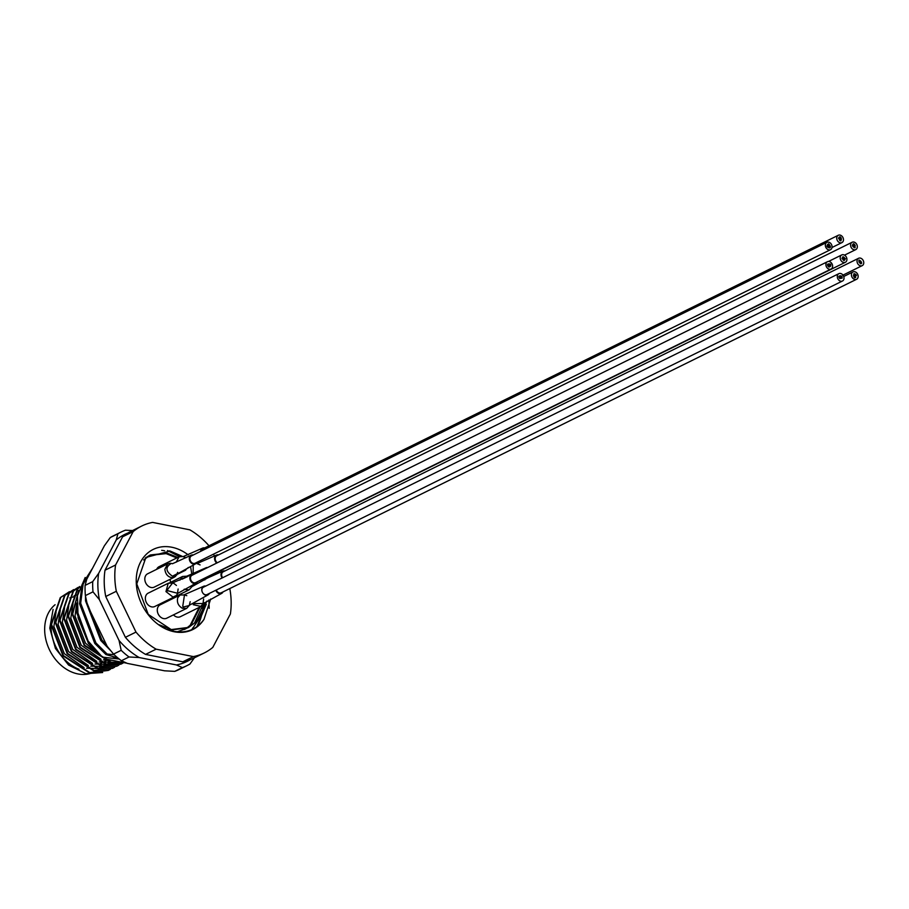 <?xml version="1.0" encoding="UTF-8"?>
<svg xmlns="http://www.w3.org/2000/svg" width="909" height="909" viewBox="0 0 909 909"><rect width="100%" height="100%" fill="white"/><g stroke="black" fill="none" stroke-linecap="round" stroke-linejoin="round"><path stroke-width="1.36" d="M181.959 556.206L170.131 551.024L145.872 557.467L136.77 583.908L148.269 614.404L173.733 631.266C186.515 633.573 196.605 629.596 204.002 619.347A44.689 34.542 -116.3 0 1 174.164 631.755A44.689 34.542 -116.3 0 1 136.248 582.169A44.689 34.542 -116.3 0 1 171.801 547.241A44.689 34.542 -116.3 0 1 188.197 554.854M177.198 631.812L186.152 628.608M186.618 628.324L191.163 624.79L200.162 606.928M177.778 557.467L167.097 553.126L150.417 554.956L143.645 559.978M145.315 558.035L149.44 555.433L166.12 553.615L176.8 557.944M199.185 607.405L190.186 625.267L186.106 628.517M185.641 628.801L184.55 629.46M159.2 624.824L171.381 629.562L188.788 627.369L196.833 621.199A40.962 31.667 63.7 0 0 204.343 602.701M203.752 603.121L194.424 623.176L187.811 627.858L170.403 630.039L167.563 629.38M102.66 672.524L85.912 673.717L68.573 665.036L55.438 648.469L49.779 628.153L53.086 609.416M94.934 650.23L88.4 643.333L76.47 612.098L76.674 605.28M76.913 610.223L88.889 643.083L91.161 645.788M108.285 670.422L89.389 672.876L62.982 655.866L51.052 624.642L60.278 597.622L69.198 591.839M69.436 591.691L60.767 597.383L51.54 624.403L63.471 655.628L89.877 672.626L108.523 670.297L110.364 669.308M112.511 668.331L93.627 670.785L67.221 653.776L55.29 622.551L64.516 595.543L73.436 589.748M73.663 589.6L65.005 595.293L55.779 622.313L67.709 653.537L94.116 670.535L112.761 668.206L114.602 667.217M116.75 666.24L97.865 668.694L71.447 651.685L59.528 620.461L68.754 593.452L77.674 587.657M77.924 587.555L79.901 586.919L77.22 589.271L67.993 616.279L79.924 647.515L106.33 664.513L123.999 662.638M77.901 587.509L69.243 593.202L60.017 620.222L71.936 651.446L98.354 668.445L117 666.115L118.84 665.127M120.988 664.149L102.103 666.604L75.686 649.605L63.755 618.37L72.993 591.361L79.742 586.51L73.481 591.111L64.244 618.131L76.174 649.356L102.592 666.354L121.238 664.024L123.067 663.036M79.81 587.146L77.708 589.021L68.482 616.041L80.412 647.265L106.819 664.263L123.954 662.627M122.613 662.366L110.568 662.422L84.162 645.424L72.231 614.189L78.708 590.373M78.492 591.145L72.72 613.95L84.651 645.174L111.057 662.172L122.238 662.286M85.491 596.202L85.526 600.849L100.763 640.504L110.421 650.412M114.216 654.719L107.092 654.025L95.911 642.902L80.674 603.235L83.151 584.135L92.036 569.239M106.785 645.481L101.888 639.947L86.787 602.44M119.215 659.059L102.331 657.082L86.946 639.697L78.083 617.847L77.458 595.69L85.185 577.499M92.582 568.193L82.105 584.464L79.549 603.792L94.786 643.458L105.967 654.582L117.784 657.889M102.331 657.082L107.057 659.264L126.919 663.218M105.967 654.582L107.092 654.025M197.117 626.585A49.154 37.996 63.7 0 0 201.525 615.541M202.605 608.939A49.154 37.996 63.7 0 0 202.821 604.587M179.278 556.728A49.154 37.996 63.7 0 0 169.381 550.865M209.013 545.786A70.754 54.699 63.7 0 0 189.833 529.822L152.598 522.402A70.754 54.699 63.7 0 0 141.679 526.05L131.089 531.276A70.754 54.699 63.7 0 0 122.579 536.821L105.001 570.216A70.754 54.699 63.7 0 0 105.739 596.497L125.397 637.311A70.754 54.699 63.7 0 0 145.542 654.4L182.789 661.82A70.754 54.699 63.7 0 0 193.697 658.161L204.286 652.935A70.754 54.699 63.7 0 0 212.797 647.39L230.375 614.007A70.754 54.699 63.7 0 0 229.807 588.566M210.672 599.02L204.002 619.347M141.679 526.05A70.754 54.699 63.7 0 0 133.18 531.595L115.591 564.989A70.754 54.699 63.7 0 0 116.329 591.27L135.986 632.085A70.754 54.699 63.7 0 0 156.132 649.174L193.378 656.593A70.754 54.699 63.7 0 0 204.286 652.935M221.887 571.625L221.228 570.25M214.422 556.103L213.479 554.16M125.397 637.311L135.986 632.085M156.132 649.174L145.542 654.4M116.329 591.27L105.739 596.497M105.001 570.216L115.591 564.989M133.18 531.595L122.579 536.821M182.789 661.82L193.378 656.593M75.152 596.668L72.141 597.19M71.55 597.349L69.857 597.895M56.063 612.007L53.87 626.506L64.312 653.639L84.117 667.615M86.491 668.229L96.968 668.513M97.831 668.342L102.831 666.729M105.705 665.195L106.66 664.57M77.617 594.838L76.379 595.1M75.788 595.259L74.095 595.804M60.301 609.916L58.108 624.415L68.55 651.548L88.355 665.524M90.73 666.138L101.206 666.422M102.069 666.252L107.069 664.638M109.944 663.104L110.898 662.479M64.539 607.837L62.335 622.324L72.788 649.458L92.593 663.434M94.968 664.047L105.444 664.331M106.296 664.161L111.307 662.547M68.777 605.746L66.573 620.233L77.026 647.367L96.831 661.343M99.206 661.957L109.671 662.241M73.015 603.656L70.811 618.143L81.265 645.276L101.069 659.252M103.444 659.866L112.511 660.354M76.697 603.076L75.049 616.052L85.491 643.186L99.82 654.991M206.911 601.11L196.833 621.199M206.298 604.235L196.833 626.79M167.495 550.547L179.482 556.638M198.935 618.995L191.89 629.607M164.597 550.786A44.689 34.542 63.7 0 0 161.666 550.343M55.097 604.724A39.098 30.224 63.7 0 0 47.041 643.788A39.098 30.224 63.7 0 0 77.856 673.921A39.098 30.224 63.7 0 0 91.309 673.171M51.052 624.653A39.098 30.224 63.7 0 0 78.969 669.251M91.945 672.944A39.098 30.224 63.7 0 0 94.127 672.001L95.911 671.126M113.545 654.094A74.47 57.574 63.7 0 0 117.386 657.559A74.47 57.574 63.7 0 0 121.386 660.729L129.01 656.968A74.47 57.574 -116.3 0 1 125.01 653.798A74.47 57.574 -116.3 0 1 121.181 650.333L113.545 654.094L107.171 646.299L87.525 605.485L85.378 595.6A74.47 57.574 63.7 0 1 85.094 585.385L92.718 581.624A74.47 57.574 -116.3 0 0 93.002 591.839L85.378 595.6M194.412 657.809L189.924 664.036A74.47 57.574 -116.3 0 1 186.879 665.683A74.47 57.574 -116.3 0 1 182.379 667.604L174.755 671.365L164.563 670.808L127.328 663.388L121.386 660.729M85.094 585.385L86.787 579.203L104.365 545.809L110.296 537.537A74.47 57.574 63.7 0 1 113.341 535.878L120.965 532.117A74.47 57.574 -116.3 0 1 125.465 530.197L132.555 530.549M111.546 608.553L117.159 620.211M127.976 532.981A70.754 54.699 63.7 0 0 116.227 539.957L98.649 573.352A70.754 54.699 63.7 0 0 99.376 599.633L119.034 640.447A70.754 54.699 63.7 0 0 139.191 657.537L176.426 664.956A70.754 54.699 63.7 0 0 190.458 659.604M174.755 671.365A74.47 57.574 63.7 0 0 179.255 669.444L186.879 665.683M120.965 532.117A74.47 57.574 -116.3 0 0 117.92 533.776L110.296 537.537M176.426 664.956L182.379 667.604M117.92 533.776L116.227 539.957M98.649 573.352L92.718 581.624M93.002 591.839L99.376 599.633M119.034 640.447L121.181 650.333M129.01 656.968L139.191 657.537M827.61 265.633L830.894 265.133L827.61 265.633M829.213 264.349L830.61 264.133L829.213 264.349M828.36 266.553L830.701 266.201L828.36 266.553M827.985 266.098L828.917 265.951L827.985 266.098M829.667 266.871L828.735 267.019L829.667 266.871M829.86 265.803L828.928 265.951L829.86 265.803M828.179 265.03L830.519 264.667L828.179 265.03M827.338 264.633L829.201 264.349L827.338 264.633M829.303 263.815L827.894 264.03L829.303 263.815M831.065 269.053L195.651 582.601A4.091 3.17 -116.3 0 1 190.651 579.408A4.091 3.17 -116.3 0 1 192.026 575.249L827.44 261.712A4.091 3.17 -116.3 0 1 832.439 264.894A4.091 3.17 -116.3 0 1 831.065 269.053A4.091 3.17 -116.3 0 1 826.065 265.871A4.091 3.17 -116.3 0 1 827.44 261.712M224.955 570.943A4.84 3.738 63.7 0 0 222.83 571.159A4.84 3.738 63.7 0 0 221.694 572.159A4.84 3.738 63.7 0 0 222.114 577.988M176.562 596.031A7.442 5.761 63.7 0 0 176.676 596.679M194.208 602.553L194.946 603.565L203.23 603.519M201.003 606.439L193.231 604.701A3.727 0.75 139 0 0 194.946 603.565M215.785 590.248A4.84 3.738 63.7 0 0 216.342 591.361A4.84 3.738 63.7 0 0 221.523 593.486A4.84 3.738 63.7 0 0 222.978 591.929M173.449 614.882A7.442 5.761 63.7 0 0 180.312 616.722L200.355 606.826L203.411 603.371M172.596 582.999L167.529 589.555L167.881 590.759L177.687 593.304M177.869 593.157L176.426 595.44L172.983 597.077L165.972 591.589L168.222 583.26L170.051 582.794M193.81 574.363A4.84 3.738 63.7 0 0 191.697 574.579A4.84 3.738 63.7 0 0 189.97 579.113A4.84 3.738 63.7 0 0 195.98 583.26A4.84 3.738 63.7 0 0 197.435 581.715M172.824 582.942L168.222 583.26L148.178 593.145A7.442 5.761 63.7 0 0 145.838 601.258A7.442 5.761 63.7 0 0 152.939 606.973A7.442 5.761 63.7 0 0 154.769 606.508L174.812 596.611M858.778 260.883L861.55 262.724L858.778 260.883M860.937 261.269L859.073 260.031L860.937 261.269M858.937 262.031L861.255 263.576L858.937 262.031M859.948 263.235L860.868 263.849L859.948 263.235M860.709 262.69L861.641 263.303L860.709 262.69M859.323 261.769L860.244 262.383L859.323 261.769M859.619 260.917L861.471 262.156L859.619 260.917M222.648 577.726A4.091 3.17 -116.3 0 1 221.83 573.397A4.091 3.17 -116.3 0 1 223.171 571.829L858.585 258.281A4.091 3.17 -116.3 0 1 862.516 259.463A4.091 3.17 -116.3 0 1 863.55 264.053A4.091 3.17 -116.3 0 1 862.209 265.633A4.091 3.17 -116.3 0 1 858.278 264.451A4.091 3.17 -116.3 0 1 857.244 259.86A4.091 3.17 -116.3 0 1 858.585 258.281M860.55 261.531L861.471 262.156L860.55 261.531M855.471 277.575L854.085 273.62L855.471 277.575M855.778 277.2L854.574 273.814L855.778 277.2M856.471 275.484L856.278 274.916L856.471 275.484M855.983 275.302L855.562 274.177L855.983 275.302M854.79 276.825L853.79 274.007L854.79 276.825M854.687 277.779L854.267 276.666L854.687 277.779M853.415 275.325L853.994 277.029L853.449 275.313M221.637 592.532A4.091 3.17 -116.3 0 1 221.194 592.816A4.091 3.17 -116.3 0 1 220.694 592.998A4.091 3.17 -116.3 0 1 216.308 589.986M853.483 271.746A4.091 3.17 -116.3 0 1 857.778 274.507A4.091 3.17 -116.3 0 1 856.608 279.268A4.091 3.17 -116.3 0 1 856.119 279.449A4.091 3.17 -116.3 0 1 851.813 276.688A4.091 3.17 -116.3 0 1 852.983 271.927A4.091 3.17 -116.3 0 1 853.483 271.746M855.755 274.745L855.562 274.177L855.789 274.734M854.562 276.279L854.369 275.711L854.596 276.256M854.665 275.325L854.505 274.745L854.699 275.313M184.516 594.713L182.743 606.337L183.732 606.894L189.322 605.508M177.744 597.702L180.141 594.975L160.098 604.86A7.442 5.761 63.7 0 0 157.712 607.598A7.442 5.761 63.7 0 0 159.484 616.007A7.442 5.761 63.7 0 0 166.688 618.222L186.731 608.326L182.3 608.257C178.187 605.746 176.676 602.224 177.744 597.702M205.718 586.078A4.84 3.738 63.7 0 0 203.605 586.294A4.84 3.738 63.7 0 0 201.787 590.134A4.84 3.738 63.7 0 0 204.286 594.52A4.84 3.738 63.7 0 0 207.9 594.975A4.84 3.738 63.7 0 0 209.365 593.418M839.007 277.597L839.939 277.45L839.007 277.597M840.609 276.313L838.734 276.597L840.609 276.313M839.757 278.518L842.098 278.154L839.757 278.518M839.382 278.052L842.2 277.62L839.382 278.052M839.575 276.984L840.507 276.847L839.575 276.984M840.984 276.768L841.916 276.631L840.984 276.768M841.359 277.234L839.95 277.45L841.359 277.234M840.711 275.779L839.302 275.995L840.711 275.779M841.086 276.234L842.018 276.097L841.086 276.234M842.461 281.017L207.047 594.554A4.091 3.17 -116.3 0 1 202.048 591.373A4.091 3.17 -116.3 0 1 203.423 587.214L838.837 273.666A4.091 3.17 -116.3 0 1 843.836 276.847A4.091 3.17 -116.3 0 1 842.461 281.017A4.091 3.17 -116.3 0 1 837.462 277.824A4.091 3.17 -116.3 0 1 838.837 273.666M839.45 236.954L840.802 240.919L839.45 236.954M840.995 239.056L840.211 236.783L840.995 239.056M838.848 237.703L839.814 240.533L838.848 237.703M839.143 237.329L839.564 238.453L839.143 237.329M840.132 237.715L841.098 240.544L840.132 237.715M841.484 239.249L840.927 237.533L841.484 239.249M201.378 551.002A4.091 3.17 -116.3 0 1 202.877 548.82L838.291 235.272A4.091 3.17 -116.3 0 1 838.837 235.079A4.091 3.17 -116.3 0 1 843.097 237.885A4.091 3.17 -116.3 0 1 841.916 242.623A4.091 3.17 -116.3 0 1 841.37 242.817A4.091 3.17 -116.3 0 1 837.109 240.01A4.091 3.17 -116.3 0 1 838.291 235.272M839.552 239.999L839.03 238.283L839.552 239.999M838.723 238.647L838.541 238.078L838.723 238.647M839.371 237.885L839.564 238.453L839.337 237.897M840.609 240.351L840.802 240.919L840.575 240.374M188.413 567.432L184.675 570.534M204.661 547.934A4.84 3.738 63.7 0 0 202.548 548.15A4.84 3.738 63.7 0 0 200.707 551.331M176.244 562.148L179.073 556.819L180.062 556.478M183.675 556.501L179.073 556.819L159.03 566.716A7.442 5.761 63.7 0 0 156.689 569.307M173.335 576.59L176.71 575.033L177.323 573.784L175.323 576.579L172.301 577.715C167.995 577.124 165.506 574.318 164.847 569.295L167.676 563.898L170.233 563.273A3.727 2.227 -91.1 0 1 171.097 563.546C165.188 567.171 165.643 571.386 172.449 576.204L177.244 573.727M193.265 555.001A4.84 3.738 63.7 0 0 193.185 554.979A4.84 3.738 63.7 0 0 191.151 555.217A4.84 3.738 63.7 0 0 189.481 559.989A4.84 3.738 63.7 0 0 193.401 564.125A4.84 3.738 63.7 0 0 195.435 563.898A4.84 3.738 63.7 0 0 196.889 562.341M167.676 563.887L147.633 573.784A7.442 5.761 63.7 0 0 144.804 579.181A7.442 5.761 63.7 0 0 148.053 585.953A7.442 5.761 63.7 0 0 154.223 587.134L174.267 577.249M830.44 246.373L826.974 245.646L827.326 244.998L828.088 245.646L827.565 244.555L828.951 246.066L827.69 244.328L828.701 245.521L828.304 244.214L829.951 246.271L828.542 243.771L830.326 246.589L829.462 246.169L830.065 246.055L829.553 244.964L828.19 244.43L828.917 244.089L830.44 246.373M828.485 246.953L826.997 246.634L827.349 245.975L828.485 246.953L828.338 246.191L828.86 247.271L827.758 247.282L829.122 247.816L828.838 246.294L829.622 247.918L828.485 246.953M829.712 246.714L830.349 247.578L829.712 246.714M830.519 249.691L195.105 563.228A4.091 3.17 -116.3 0 1 191.708 562.58A4.091 3.17 -116.3 0 1 189.924 558.853A4.091 3.17 -116.3 0 1 191.481 555.888L826.895 242.339A4.091 3.17 -116.3 0 1 830.292 242.987A4.091 3.17 -116.3 0 1 832.076 246.714A4.091 3.17 -116.3 0 1 830.519 249.691A4.091 3.17 -116.3 0 1 827.122 249.032A4.091 3.17 -116.3 0 1 825.338 245.305A4.091 3.17 -116.3 0 1 826.895 242.339M828.724 246.509L827.735 246.305L828.088 245.646L828.724 246.509M187.822 576.476L181.982 579.238M179.857 580.203L182.527 576.488L169.869 582.726M207.809 576.601A4.84 3.738 63.7 0 0 210.286 576.488A4.84 3.738 63.7 0 0 211.74 574.931M167.631 600.156A7.442 5.761 63.7 0 0 169.074 599.724L189.117 589.839L184.038 589.43A3.727 1.534 120.2 0 0 184.504 589.146M207.695 567.523A4.84 3.738 63.7 0 0 206.002 567.807A4.84 3.738 63.7 0 0 204.741 568.977M193.219 564.989L193.174 572.534M191.901 574.397L190.538 566.557M218.524 554.91A4.84 3.738 63.7 0 0 216.41 555.126A4.84 3.738 63.7 0 0 216.694 563.046A4.84 3.738 63.7 0 0 216.717 563.069M170.074 579.317A7.442 5.761 63.7 0 0 170.744 582.294M852.937 244.089L854.983 247.771L852.937 244.089M854.812 245.771L853.642 243.657L854.812 245.771M852.54 245.032L854.017 247.657L852.54 245.032M852.744 244.555L854.494 247.714L852.744 244.555M852.937 246.555L852.358 245.498L852.926 246.555M853.721 244.669L855.187 247.293L853.721 244.669M855.301 245.816L854.426 244.237L855.301 245.816M217.331 562.762A4.091 3.17 -116.3 0 1 215.206 559.183A4.091 3.17 -116.3 0 1 216.547 555.899A4.091 3.17 -116.3 0 1 216.74 555.797A4.091 3.17 -116.3 0 1 216.933 555.706M855.971 249.486A4.091 3.17 -116.3 0 1 855.778 249.6A4.091 3.17 -116.3 0 1 851.188 247.453A4.091 3.17 -116.3 0 1 851.972 242.351A4.091 3.17 -116.3 0 1 852.153 242.248A4.091 3.17 -116.3 0 1 856.744 244.396A4.091 3.17 -116.3 0 1 855.971 249.486M854.312 245.714L854.892 246.771L854.312 245.714M844.086 257.895L842.677 256.997L844.086 257.895M842.109 258.724L844.45 260.201L842.109 258.724M842.018 258.145L844.825 259.917L842.018 258.145M843.143 259.894L843.972 260.61L843.132 259.894M842.768 257.577L844.166 258.463L842.768 257.577M844.177 258.474L845.109 259.065L844.177 258.474M843.325 258.451L842.393 257.861L843.325 258.451M844.461 257.611L843.052 256.724L844.461 257.611M844.552 258.19L845.484 258.781L844.552 258.19M845.37 262.281A4.091 3.17 -116.3 0 1 841.473 261.133A4.091 3.17 -116.3 0 1 840.382 256.588A4.091 3.17 -116.3 0 1 841.745 254.929A4.091 3.17 -116.3 0 1 845.654 256.077A4.091 3.17 -116.3 0 1 846.745 260.622A4.091 3.17 -116.3 0 1 845.37 262.281L209.956 575.817A4.091 3.17 -116.3 0 1 208.865 576.079M112.705 656.593L117.693 658.855M167.881 590.759L165.972 591.589M183.732 606.894A3.727 1.716 114.2 0 1 182.3 608.257M173.471 576.295A3.727 2.216 88.9 0 1 172.301 577.715M187.811 627.858L188.788 627.369M149.44 555.433L150.417 554.956M99.183 664.115L101.16 663.138M101.649 662.888L105.399 661.048M105.887 660.798L108.455 659.536M209.195 608.326L208.854 600.008M191.788 629.653L192.958 627.744M222.83 571.159L204.605 579.328M203.934 579.669L204.855 579.931M221.523 593.486L202.968 603.746L203.627 598.997M191.697 574.579L172.244 583.055C172.449 582.499 173.846 583.294 176.437 585.453M178.13 589.021L177.414 593.543L195.98 583.271M842.984 275.12L862.209 265.633M221.194 592.816L856.608 279.268M843.722 276.495L852.983 271.927M185.527 594.952L180.141 594.975M207.9 594.975L189.345 605.246L190.186 601.69M203.605 586.294L184.175 594.77L186.788 595.69M186.731 608.326L189.788 604.871L186.731 608.326M832.019 247.498L841.916 242.623M202.537 548.15L183.107 556.626L185.981 557.728M185.663 570.182L176.755 574.579M195.435 563.898L176.88 574.17L177.653 572.34M191.151 555.217L172.403 563.75M170.233 563.273L172.278 563.569M187.14 576.158L182.527 576.476M210.286 576.488L191.731 586.76L192.481 584.998M206.002 567.807L186.561 576.283L187.788 576.488M189.117 589.839L192.174 586.373L189.117 589.839M197.548 563.478L196.321 563.216M216.41 555.126L196.969 563.603L200.116 564.921M844.529 255.145L855.778 249.6M216.74 555.797L852.153 242.248M828.531 261.451L841.745 254.929"/></g></svg>
